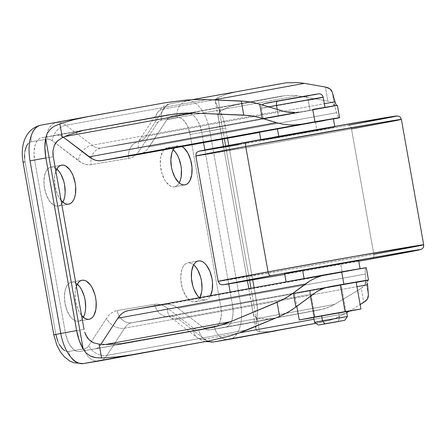 <?xml version="1.0" encoding="UTF-8"?>
<svg xmlns="http://www.w3.org/2000/svg" width="446" height="446" viewBox="0 0 446 446"><rect width="100%" height="100%" fill="white"/><g stroke="black" fill="none" stroke-linecap="round" stroke-linejoin="round"><path stroke-width="0.33" stroke-dasharray="2.23 1.67" d="M61.052 200.365A19.83 10.186 -100.3 0 1 55.85 171.169L54.836 175.2L54.507 178.729L55.075 186.328L57.172 193.675L58.699 196.898L61.052 200.365M68.684 204.173L58.108 206.102A19.83 10.186 79.7 0 1 58.025 206.113L56.001 206.063L53.916 205.266L49.902 201.575L46.596 195.604L44.5 188.257L43.937 180.658L44.985 173.962L46.077 171.281L47.493 169.19L49.177 167.768L51.073 167.066A19.83 10.186 79.7 0 1 56.815 169.051L53.096 167.116L51.073 167.066L61.481 165.165L51.073 167.066A19.83 10.186 79.7 0 0 50.989 167.077A19.83 10.186 79.7 0 0 44.516 188.34A19.83 10.186 79.7 0 0 58.025 206.113L68.6 204.184L58.025 206.113L59.92 205.416L61.609 203.989L63.025 201.899M182.096 146.656L180.017 145.859L177.987 145.809L176.098 146.511L174.397 147.944A19.83 10.186 -100.3 0 1 177.904 145.825A19.83 10.186 -100.3 0 1 177.987 145.809L167.417 147.738A19.83 10.186 79.7 0 0 167.334 147.754A19.83 10.186 79.7 0 0 160.861 169.012A19.83 10.186 79.7 0 0 174.369 186.79L184.945 184.861L174.369 186.79L176.265 186.088L177.948 184.661L179.364 182.57M199.278 297.588L201.336 299.104L203.421 299.902L205.444 299.952L194.874 301.881L192.845 301.83L190.76 301.033L186.746 297.343L183.44 291.372L182.219 287.804L180.859 280.183L180.781 276.425L181.829 269.73L182.921 267.048L184.337 264.957L186.021 263.53L187.917 262.833A19.83 10.186 79.7 0 1 193.659 264.818L189.94 262.884L187.917 262.833L198.325 260.932L187.917 262.833A19.83 10.186 79.7 0 0 187.833 262.845A19.83 10.186 79.7 0 0 181.36 284.108A19.83 10.186 79.7 0 0 194.874 301.881L205.444 299.952A19.83 10.186 -100.3 0 1 199.379 297.677M81.551 315.461A19.83 10.186 -100.3 0 1 76.35 286.265L75.335 290.296L75.012 293.825L75.575 301.424L77.671 308.766L79.204 311.988L81.551 315.461M89.183 319.264L78.608 321.192A19.83 10.186 79.7 0 1 78.529 321.209L76.5 321.159L74.421 320.362L72.358 318.845L70.407 316.671L67.101 310.695L65.004 303.352L64.436 295.754L65.484 289.058L66.577 286.377L67.993 284.28L69.682 282.859L71.572 282.156A19.83 10.186 79.7 0 1 77.314 284.147L73.601 282.207L71.572 282.156L81.986 280.261L71.572 282.156A19.83 10.186 79.7 0 0 71.494 282.173A19.83 10.186 79.7 0 0 65.016 303.431A19.83 10.186 79.7 0 0 78.529 321.209L89.1 319.28L78.529 321.209L80.419 320.507L82.109 319.085L83.525 316.989M313.644 317.385L338.547 313.053L339.428 317.987L314.525 322.319L339.428 317.987L338.324 321.555L339.428 317.987L347.412 316.465M263.38 118.536L261.551 108.261L268.498 106.884L308.247 100.133L310.076 110.413L263.38 118.536L278.349 115.681L277.261 109.588L278.349 115.681L263.72 118.508L325.039 107.553L310.076 110.413L308.247 100.133L265.95 107.592C254.566 109.476 268.146 106.923 276.514 105.407M277.864 100.952L268.737 102.836L305.398 96.375A4.176 2.146 -100.3 0 1 308.247 100.133A4.176 2.146 79.7 0 0 305.398 96.375L271.859 102.312M315.445 122.215L316.911 130.438L260.877 140.189L278.834 136.76L278.756 136.309L278.834 136.76L334.823 127.032L275.851 137.736L260.921 140.167L278.834 136.76L334.868 127.01L316.911 130.438L315.445 122.215L320.339 121.318L259.494 132.417L310.048 123.196L259.906 131.838M247.067 142.04L247.106 142.034C220.318 146.885 176.861 155.063 213.283 149.031L348.638 125.164A4.176 2.146 -100.3 0 1 351.487 128.922L264.729 144.443L195.839 156.016A104.381 0.73 169.9 0 0 248.032 147.358A104.381 0.73 169.9 0 0 351.487 128.922L373.82 254.292A104.381 0.73 -10.1 0 1 270.365 272.729A104.381 0.73 -10.1 0 1 218.172 281.381L287.057 269.813L373.82 254.292A4.176 2.146 -100.3 0 1 372.455 258.752A4.176 2.146 79.7 0 0 373.82 254.292L423.7 244.77M358.779 261.239L284.788 274.418M284.671 273.777L340.705 264.026L342.171 272.25L290.457 281.354L300.18 279.291L128.119 310.678L165.695 304.44L336.769 273.225L291.411 281.197L286.627 281.866L299.199 279.469L351.03 270.265L359.638 268.949L347.066 271.352L366.077 267.728M27.931 143.79L29.531 142.441L31.32 141.778L47.187 139.146L49.673 139.336L52.215 140.696L81.573 162.768L84.829 164.139L88.052 164.764L91.19 164.635L128.76 158.391L131.765 157.505L134.586 155.877L137.178 153.53L139.498 150.508L157.215 123.252L159.138 121.156L161.413 120.169L177.279 117.532L179.203 117.582L181.171 118.335L183.122 119.773L186.657 124.44L188.106 127.489L190.091 134.447L220.848 307.088L221.383 314.285L220.385 320.629L219.354 323.172L218.01 325.156L216.416 326.505L214.621 327.169L198.754 329.8L196.268 329.611L193.726 328.25L167.601 308.281L164.368 306.179L161.112 304.808L157.89 304.183L154.751 304.311L117.181 310.555A14.612 12.538 -99.4 0 0 131.893 322.72A14.612 12.538 80.6 0 0 132.083 322.692L329.6 286.655L132.083 322.692L169.653 316.448L356.209 282.413L169.653 316.448L132.083 322.692A33.4 17.154 79.7 0 0 131.944 322.714A33.4 17.154 79.7 0 0 124.612 328.178L313.627 293.691L124.612 328.178A14.612 11.016 33 0 1 106.443 318.438L88.732 345.689L86.808 347.791L84.528 348.778L68.662 351.415L66.744 351.364L64.77 350.612M356.176 282.24L294.483 293.239L326.896 287.269L309.452 290.379L310.466 296.077L309.452 290.379L294.483 293.239L296.819 306.374L294.483 293.239L310.36 290.602L315.116 317.318L313.677 317.558L315.116 317.318L310.36 290.602L341.207 285.106L345.968 311.821L315.116 317.318L346.564 311.709L345.968 311.821L341.207 285.106L356.176 282.24M337.154 105.367L138.533 141.756L100.963 147.994L299.06 111.857L100.963 147.994L138.533 141.756A33.4 17.154 79.7 0 0 138.673 141.733A33.4 17.154 79.7 0 0 146.004 136.27L324.359 103.728L146.004 136.27L163.715 109.019L213.734 99.893L163.715 109.019L146.004 136.27A14.612 11.016 -147 0 0 139.548 140.345A14.612 11.016 -147 0 0 139.498 150.508A14.612 11.016 33 0 1 139.581 140.289A14.612 11.016 33 0 1 146.004 136.27A33.4 17.154 79.7 0 1 138.673 141.733A33.4 17.154 79.7 0 1 138.533 141.756A14.612 12.538 -99.4 0 0 128.76 158.391A14.612 12.538 80.6 0 1 138.533 141.756L336.63 105.613L138.221 141.878L157.299 113.039A14.612 11.016 -147 0 0 157.215 123.252A14.612 11.016 33 0 1 157.26 113.094A14.612 11.016 33 0 1 163.715 109.019A33.4 17.154 -100.3 0 1 171.047 103.556A33.4 17.154 79.7 0 0 163.715 109.019A14.612 11.016 -147 0 0 157.299 113.039L160.766 108.846C163.654 106.092 167.077 104.331 171.052 103.556A33.4 17.154 -100.3 0 1 171.186 103.533L192.499 99.642L171.052 103.556A33.4 17.154 79.7 0 1 171.186 103.533L234.607 92.222L225.966 94.401L216.449 98.399L215.596 99.386L215.39 101.961L219.12 109.46A33.4 17.154 -100.3 0 1 225.693 128.074L227.505 138.254L225.693 128.074L209.832 130.968L225.693 128.074L223.095 118.157L219.12 109.46L224.355 138.834L219.12 109.46L215.39 101.961L215.596 99.386L217.804 97.579L220.263 111.4L223.931 109.103L232.294 105.641L286.176 95.433L293.819 95.338L297.488 95.801L327.877 101.136L325.368 87.037L327.877 101.136L297.488 95.801L293.819 95.338L286.176 95.433L236.804 104.554L227.973 107.168L220.263 111.4L219.036 112.615L218.339 114.154L218.3 118.24L222.214 139.219L220.385 128.939L201.726 132.345L203.554 142.625L201.726 132.345L220.385 128.939L218.127 116.038L218.339 114.154L220.263 111.4L217.804 97.579L225.966 94.401L234.607 92.222L171.186 103.533A14.612 12.538 -99.4 0 0 161.413 120.169A14.612 12.538 80.6 0 1 171.186 103.533L280.495 83.592M360.1 268.665L299.199 279.469M259.494 132.423L324.911 120.47M260.068 131.899L268.509 130.522M273.197 129.719L333.43 118.931M169.463 316.482A14.612 12.538 80.6 0 1 154.751 304.311A48.017 24.658 -100.3 0 1 167.601 308.281A14.612 10.916 -52.6 0 0 171.019 317.608A14.612 10.916 -52.6 0 0 178.59 319.208A14.612 10.916 127.4 0 1 171.063 317.641A14.612 10.916 127.4 0 1 167.601 308.281L193.726 328.25A14.612 10.916 -52.6 0 0 197.188 337.611A14.612 10.916 -52.6 0 0 204.714 339.177L178.59 319.208L356.967 286.667L178.59 319.208A33.4 17.154 79.7 0 0 169.653 316.448A33.4 17.154 79.7 0 1 178.59 319.208L204.714 339.177L239.719 332.794L204.714 339.177A33.4 17.154 79.7 0 0 207.947 341.118A33.4 17.154 -100.3 0 1 204.714 339.177A14.612 10.916 127.4 0 1 197.149 337.577A14.612 10.916 127.4 0 1 193.726 328.25A18.788 9.65 79.7 0 0 198.754 329.8L214.621 327.169A18.788 9.65 79.7 0 0 220.848 307.088L190.091 134.447A18.788 9.65 79.7 0 0 177.279 117.532A14.612 12.538 80.6 0 1 187.052 100.896A33.4 17.154 -100.3 0 1 209.832 130.968A33.4 17.154 79.7 0 0 187.052 100.896A14.612 12.538 -99.4 0 0 177.279 117.532L161.413 120.169A18.788 9.65 79.7 0 0 157.215 123.252L139.498 150.508A48.017 24.658 -100.3 0 1 128.76 158.391L91.19 164.635A14.612 12.538 80.6 0 1 91.263 158.33A14.612 12.538 80.6 0 1 100.963 147.994A14.612 12.538 -99.4 0 0 91.19 164.635A48.017 24.658 -100.3 0 1 78.34 160.666A14.612 10.916 127.4 0 1 92.027 145.234A33.4 17.154 79.7 0 0 100.963 147.994A33.4 17.154 79.7 0 1 92.027 145.234L65.897 125.265L206.57 99.603L65.897 125.265A33.4 17.154 79.7 0 0 56.96 122.505L165.89 102.636L56.96 122.505A33.4 17.154 -100.3 0 1 65.897 125.265L92.027 145.234A14.612 10.916 -52.6 0 0 78.34 160.666L52.215 140.696A14.612 10.916 127.4 0 1 65.897 125.265A14.612 10.916 -52.6 0 0 52.215 140.696A18.788 9.65 79.7 0 0 47.187 139.146A14.612 12.538 80.6 0 1 56.96 122.505A14.612 12.538 -99.4 0 0 47.187 139.146L31.32 141.778A14.612 12.538 80.6 0 1 41.093 125.142A14.612 12.538 -99.4 0 0 31.32 141.778A18.788 9.65 79.7 0 0 25.099 161.859L24.636 158.219M313.978 319.247L345.388 313.516L346.737 312.696L345.388 313.516L313.978 319.247M349.218 311.197L360.156 304.596L349.218 311.197M315.907 323.283L328.663 320.652L334.556 318.728L345.388 313.516L334.556 318.728L328.663 320.652L315.907 323.283M315.946 323.311L322.586 322.062L315.946 323.311M229.796 339.255A33.4 17.154 79.7 0 0 240.584 303.609L256.444 300.715A33.4 17.154 -100.3 0 1 256.69 320.379L255.759 328.585L256.824 330.865L259.511 331.729L268.241 331.735L276.28 330.77M228.781 145.396L252.748 279.971L228.781 145.396M252.609 310.962L248.835 288.657L251.137 301.58L232.477 304.986L233.074 312.981L231.965 320.033L230.822 322.854L229.328 325.056L227.555 326.556L225.559 327.292A20.878 10.721 79.7 0 0 225.648 327.28A20.878 10.721 79.7 0 0 232.477 304.986L230.175 292.063L232.477 304.986L251.137 301.58L255.803 328.919L255.92 324.961L256.69 320.379L250.97 288.267L256.69 320.379L257.275 315.79L257.147 305.833L254.125 287.692L256.444 300.715L240.584 303.609L209.832 130.968L190.091 134.447L209.832 130.968L240.584 303.609L220.848 307.088L240.584 303.609A33.4 17.154 -100.3 0 1 229.673 339.278L229.35 339.334L229.657 339.278M336.356 105.429L337.327 105.379A43.842 0.307 169.9 0 0 337.371 105.356M281.041 110.753L92.027 145.234L281.041 110.753M99.703 360.864A33.4 17.154 79.7 0 0 106.895 355.429L247.569 329.761L106.895 355.429L124.612 328.178L106.895 355.429A14.612 11.016 33 0 1 88.732 345.689L106.443 318.438A48.017 24.658 -100.3 0 1 117.181 310.555L114.182 311.442L111.361 313.07L108.768 315.417L106.443 318.438A14.612 11.016 -147 0 0 124.612 328.178A33.4 17.154 79.7 0 1 131.944 322.714A33.4 17.154 79.7 0 1 132.083 322.692M59.285 344.507L57.835 341.458M53.799 334.807L55.85 334.494L25.099 161.859L55.85 334.494A18.788 9.65 79.7 0 0 68.662 351.415L84.528 348.778A18.788 9.65 79.7 0 0 88.732 345.689A14.612 11.016 -147 0 0 106.895 355.429A33.4 17.154 -100.3 0 1 99.564 360.892L99.257 360.942L99.564 360.892M24.563 154.662L24.87 151.317M181.94 146.572A19.83 10.186 -100.3 0 0 177.987 145.809L167.417 147.738A19.83 10.186 79.7 0 1 173.154 149.728L169.441 147.788L167.417 147.738L165.522 148.44L163.833 149.862L162.416 151.958L160.605 157.806L160.359 165.092L161.714 172.708L164.468 179.498L166.246 182.252L170.26 185.943L172.346 186.74L174.369 186.79A19.83 10.186 79.7 0 0 174.453 186.774A19.83 10.186 79.7 0 0 179.203 182.871M194.874 301.881L196.764 301.178L198.453 299.757L199.908 297.582A19.83 10.186 79.7 0 1 194.952 301.87A19.83 10.186 79.7 0 1 194.874 301.881M229.333 339.334A14.612 12.538 80.6 0 1 214.621 327.169A14.612 12.538 -99.4 0 0 229.183 339.361M213.489 341.965A14.612 12.538 80.6 0 1 198.754 329.8A14.612 12.538 -99.4 0 0 213.467 341.97M205.288 341.603L202.038 340.482L197.188 337.611L171.063 317.641L169.04 316.493L169.486 316.476L131.91 322.72A14.612 12.538 80.6 0 1 119.299 316.225A14.612 12.538 80.6 0 1 117.181 310.555L154.751 304.311A14.612 12.538 -99.4 0 0 169.486 316.476A14.612 12.538 -99.4 0 0 169.653 316.448M99.241 360.948A14.612 12.538 80.6 0 1 84.528 348.778A14.612 12.538 -99.4 0 0 99.09 360.97M83.396 363.579A14.612 12.538 80.6 0 1 68.662 351.415A14.612 12.538 -99.4 0 0 83.374 363.579M23.047 162.171L25.099 161.859M249.593 280.512L225.626 145.981L249.593 280.512M332.426 102.926L327.877 101.136L330.414 101.827L332.426 102.926L334.756 106.226L337.332 115.035L338.826 117.945L337.332 115.035L334.756 106.226L333.887 104.403L332.426 102.926M332.248 92.127L334.756 106.226L332.248 92.127M365.882 280.947L368.396 295.046L365.882 280.947L365.358 274.05L365.882 280.947L364.856 284.972L365.703 283.026L365.882 280.947M255.759 328.585L256.824 330.865L259.511 331.729L257.052 317.914L254.309 316.069L252.876 312.323L254.309 316.069L255.497 317.24L257.052 317.914L265.716 319.063L274.875 318.293L225.559 327.292L320.39 309.736L209.698 329.928L320.39 309.736L327.871 307.651L334.639 304.389L204.106 328.206L177.982 308.236L204.106 328.206A20.878 10.721 79.7 0 0 209.698 329.928L225.559 327.292L209.698 329.928L206.933 329.711L204.106 328.206L334.639 304.389L361.221 288.333L363.735 302.433L361.221 288.333L364.856 284.972L363.351 286.756L361.221 288.333L334.639 304.389L331.372 306.157L324.192 308.849L270.287 318.918L261.272 318.728L257.052 317.914L259.511 331.729L268.241 331.735L277.072 330.625M339.523 117.711L337.327 105.379L339.523 117.711M127.941 310.711L165.695 304.44A45.927 23.588 79.7 0 1 177.982 308.236L365.358 274.05L365.185 269.624L365.553 267.979L365.185 269.624L365.358 274.05L177.982 308.236L174.888 306.224L171.777 304.913L168.694 304.311L165.695 304.44L366.25 267.745L368.446 280.077L366.25 267.745A43.842 0.307 169.9 0 0 366.294 267.723M100.902 344.295L99.129 346.787L96.771 348.516L79.605 351.537L77.47 351.487L75.279 350.645L73.111 349.051L69.18 343.866L67.569 340.476L65.367 332.744L34.615 160.103L34.019 152.108L35.123 145.056L36.271 142.235L37.759 140.033L39.538 138.533L41.528 137.797L57.395 135.16L60.16 135.372L63.338 137.162L62.981 136.883L64.609 136.588L62.981 136.883A20.878 10.721 79.7 0 0 57.395 135.16L82.449 130.589L41.528 137.797L90.008 128.95L41.528 137.797A20.878 10.721 79.7 0 0 41.445 137.808A20.878 10.721 79.7 0 0 34.615 160.103L53.275 156.702L34.615 160.103L65.367 332.744L84.026 329.338L65.367 332.744A20.878 10.721 79.7 0 0 79.605 351.537L206.163 328.708L95.466 348.906A20.878 10.721 79.7 0 0 95.556 348.889A20.878 10.721 79.7 0 0 100.138 345.477L105.501 344.496L100.138 345.477L100.902 344.295M138.968 154.405L141.839 153.558L144.537 152.002L147.018 149.756L166.955 119.612L169.09 117.281L170.316 116.573L187.487 113.552L189.622 113.602L191.813 114.444L193.982 116.038L196.039 118.324L197.907 121.223L199.518 124.612L201.726 132.345A20.878 10.721 79.7 0 0 187.487 113.552L236.804 104.554L171.621 116.183L282.318 95.99L171.621 116.183A20.878 10.721 79.7 0 0 171.537 116.2A20.878 10.721 79.7 0 0 166.955 119.612L297.488 95.801L166.955 119.612L149.237 146.862L336.613 112.682L149.237 146.862A45.927 23.588 79.7 0 1 139.347 154.338M204.859 149.928L228.737 283.979L204.859 149.928M205.444 299.952L207.34 299.249L209.023 297.828L210.484 295.653A19.83 10.186 -100.3 0 1 205.528 299.935A19.83 10.186 -100.3 0 1 205.444 299.952M225.648 327.28L274.875 318.293M223.491 146.383L247.446 280.874L223.491 146.383M171.537 116.2L282.318 95.99M272.478 129.435L282.77 127.562L272.478 129.435M360.128 268.821L342.171 272.25L340.705 264.026L358.662 260.598M284.715 273.755L357.558 260.86M358.617 260.62L358.261 260.631M373.82 254.292L351.487 128.922A104.381 0.73 169.9 0 0 401.367 119.405M351.487 128.922A4.176 2.146 79.7 0 0 348.638 125.164L356.688 123.693M395.468 116.317L396.405 116.01M273.844 137.19L264.584 138.857M200.276 150.876L199.34 151.183M239.151 144.627L348.638 125.164M342.171 272.25L336.769 273.225L342.171 272.25M309.602 95.606L313.12 94.948M318.076 93.922L316.799 94.117M311.436 95.004L307.55 95.673M287.715 99.168L282.63 100.082M273.693 101.716L270.181 102.368M265.219 103.394L266.496 103.204M308.247 100.133L323.211 97.278M344.959 311.86L346.352 311.542M313.666 317.379L315.991 317.028M320.3 316.298L346.531 311.531M339.428 317.987L338.547 313.053M78.608 321.192A19.83 10.186 79.7 0 0 83.363 317.29M58.108 206.102A19.83 10.186 79.7 0 0 62.858 202.2M218.518 119.595L215.39 101.961M50.091 129.435L54.507 126.151L59.864 123.815M61.565 165.148L50.989 167.077M177.904 145.825L167.334 147.754M198.409 260.916L187.833 262.845M82.064 280.244L71.494 282.173M261.551 108.261L261.635 106.438L262.348 104.988M260.765 139.548L260.877 140.189M329.889 286.6L131.91 322.72M90.426 128.872L41.445 137.808M206.582 328.635L95.556 348.889M334.751 126.369L334.868 127.01M205.528 299.935L194.952 301.87M185.023 184.845L174.453 186.774"/><path stroke-width="0.67" d="M68.6 204.184A19.83 10.186 -100.3 0 1 61.052 200.365L64.492 203.337L66.571 204.134L68.6 204.184L70.496 203.488L72.18 202.06L73.596 199.97L74.688 197.288L75.407 194.121L75.658 186.835L75.173 182.994L73.077 175.646L71.544 172.424L69.771 169.675L65.757 165.984L63.672 165.187L61.643 165.137L59.753 165.84L58.064 167.261L55.85 171.169A19.83 10.186 -100.3 0 1 61.565 165.148A19.83 10.186 -100.3 0 1 61.643 165.137A19.83 10.186 -100.3 0 1 75.157 182.91A19.83 10.186 -100.3 0 1 68.684 204.173A19.83 10.186 -100.3 0 1 68.6 204.184M174.408 147.933L172.992 150.029L171.9 152.71L170.851 159.406L171.42 167.005L172.29 170.779L175.044 177.569L178.774 182.498L180.836 184.014L182.916 184.811L184.945 184.861A19.83 10.186 -100.3 0 1 172.295 170.79A19.83 10.186 -100.3 0 1 174.397 147.944M199.379 297.677A19.83 10.186 -100.3 0 1 191.345 276.526A19.83 10.186 -100.3 0 1 198.409 260.916A19.83 10.186 -100.3 0 1 198.487 260.904L196.597 261.601L194.908 263.029L193.492 265.119L191.68 270.967L191.434 278.254L192.789 285.875L194.016 289.443L197.322 295.414L199.379 297.677M89.1 319.28A19.83 10.186 -100.3 0 1 81.551 315.461L84.991 318.433L87.076 319.23L89.1 319.28L90.995 318.578L92.684 317.156L94.1 315.06L95.912 309.212L96.158 301.925L95.673 298.084L94.803 294.31L92.049 287.519L90.27 284.765L86.256 281.075L84.171 280.278L82.148 280.227L80.252 280.93L78.568 282.351L76.35 286.265A19.83 10.186 -100.3 0 1 82.064 280.244A19.83 10.186 -100.3 0 1 82.148 280.227A19.83 10.186 -100.3 0 1 95.656 298.006A19.83 10.186 -100.3 0 1 89.183 319.264A19.83 10.186 -100.3 0 1 89.1 319.28M346.509 311.537L313.644 317.385L314.525 322.319L322.508 320.797L321.627 315.863L313.828 317.374M339.428 317.987L347.412 316.465L346.531 311.531L321.627 315.863L322.508 320.797L347.412 316.465L314.525 322.319L318.399 325.022L324.783 323.802L322.508 320.797L324.783 323.802L344.691 320.345L318.399 325.022M282.63 100.082L277.897 100.941A4.176 2.146 79.7 0 0 276.514 105.407L277.261 109.588L276.514 105.407L268.498 106.884L276.514 105.407A4.176 2.146 -100.3 0 1 277.897 100.941L273.693 101.716M332.911 118.92L277.367 128.543L278.756 136.309L277.367 128.543L260.068 131.899M284.788 274.418L223.134 284.777L270.9 275.622L225.236 284.515L284.788 274.418L223.078 284.799L220.943 284.609L219.7 283.935L218.172 281.381A104.381 0.73 -10.1 0 1 268.052 271.865L218.172 281.381L195.839 156.016L245.724 146.494A4.176 2.146 -100.3 0 1 247.084 142.034A4.176 2.146 79.7 0 0 245.724 146.494A104.381 0.73 169.9 0 0 195.839 156.016C195.967 153.513 196.463 152.181 197.327 152.03L199.267 151.116L207.791 149.354L247.09 142.034L352.396 123.297L397.676 115.971C399.794 116.991 399.672 115.52 401.367 119.405A104.381 0.73 169.9 0 0 349.173 128.058A104.381 0.73 169.9 0 0 245.724 146.494L268.052 271.865L245.724 146.494L381.887 122.444L396.533 120.041L401.367 119.405L396.238 120.548L351.487 128.922M358.779 261.239L372.438 258.752C399.22 253.902 442.677 245.724 406.256 251.756L270.9 275.622L410.827 251.003L420.199 249.604L414.574 250.881L358.779 261.239L411.87 251.41L420.584 249.587L422.223 248.751C423.182 247.279 423.505 248.678 423.7 244.77L354.815 256.344L268.052 271.865A4.176 2.146 79.7 0 0 270.9 275.622A4.176 2.146 -100.3 0 1 268.052 271.865A104.381 0.73 -10.1 0 1 371.507 253.428A104.381 0.73 -10.1 0 1 423.7 244.77A104.381 0.73 -10.1 0 1 373.82 254.292M360.128 268.821L358.662 260.598L302.628 270.348L304.094 278.572L300.18 279.291L304.094 278.572L302.628 270.348L289.465 272.796L284.671 273.777L286.137 282M366.25 267.745L341.664 271.826L343.86 284.158A43.842 0.307 -10.1 0 1 368.491 280.055A43.842 0.307 -10.1 0 1 368.446 280.077L367.565 280.645L367.749 280.305L356.209 282.413L367.749 280.305L365.185 280.523L329.889 286.6M340.298 284.882L356.176 282.24L360.937 308.961L346.564 311.709L360.937 308.961L356.176 282.24L340.298 284.882L345.059 311.598L360.937 308.961L345.059 311.598L340.298 284.882L326.896 287.269L340.298 284.882M334.751 126.369L333.402 118.787L282.77 127.562L314.943 121.797A43.842 0.307 -10.1 0 1 339.568 117.688L337.371 105.356A43.842 0.307 169.9 0 0 312.746 109.465L337.327 105.379M368.491 280.055L366.294 267.723A43.842 0.307 169.9 0 0 341.664 271.826L327.983 274.218L341.664 271.826L343.86 284.158L330.179 286.549M299.199 279.469L128.119 310.678L125.248 311.531L122.55 313.086L120.074 315.333L117.85 318.221L100.902 344.295L117.85 318.221L305.22 284.041L310.388 280.612L315.963 277.802L321.861 275.661L327.983 274.218L321.861 275.661L315.963 277.802L310.388 280.612L293.351 292.994L285.524 298.151L277.111 302.304L279.625 316.404L238.471 333.229L228.804 336.301L209.029 340.917L131.113 354.871L116.2 356.99L101.576 357.965L95.762 357.625L93.013 357.012L90.477 356.053L86.268 353.154L83.212 349.196A33.4 17.154 -100.3 0 1 76.64 330.581L45.888 157.945A33.4 17.154 -100.3 0 1 45.643 138.277L47.142 133.56L50.091 129.435L52.143 127.668L54.507 126.151L59.864 123.815L73.919 119.656L87.979 116.59L165.89 102.636L186.707 99.988L196.842 99.508L206.57 99.603L245.897 101.354L255.229 102.954L285.429 111.823L259.717 104.174L250.585 102.006L241.253 101.008L243.767 115.107L193.514 113.072L187.431 113.011L174.615 113.964L83.168 130.41L68.745 134.882L62.328 137.636L59.864 123.815L73.919 119.656L88.648 116.467L165.89 102.636L186.707 99.988L196.842 99.508L206.57 99.603L241.253 101.008L243.767 115.107L253.099 116.105L262.231 118.274L259.717 104.174L262.231 118.274L276.481 122.667L257.738 117.053L248.411 115.453L193.514 113.072L64.609 136.588L193.514 113.072L181.098 113.312L168.086 114.962L83.168 130.41L68.745 134.882L62.328 137.636L57.54 140.858L62.328 137.636L59.864 123.815M260.765 139.548L259.41 131.966L272.478 129.435L101.398 160.649A45.927 23.588 79.7 0 1 89.105 156.853L276.481 122.667L282.519 124.139L288.724 124.891L295.007 124.908L301.256 124.189L295.007 124.908L288.724 124.891L282.519 124.139L276.481 122.667L89.105 156.853L63.338 137.162L92.199 158.86L95.316 160.175L98.399 160.777L101.398 160.649L138.968 154.405L259.494 132.417L138.968 154.405L101.398 160.649L314.943 121.797L312.746 109.465L314.943 121.797L339.523 117.711A43.842 0.307 -10.1 0 0 339.568 117.688M315.445 122.215L324.911 120.47M268.509 130.522L273.197 129.719M321.438 289.159L325.725 287.598L317.385 291.199L321.438 289.159M206.559 328.635L218.936 325.747L230.666 321.661L105.501 344.496L230.666 321.661L281.348 300.375L289.554 295.676L293.351 292.994L295.865 307.093L317.385 291.199L292.069 309.775L283.862 314.475L279.625 316.404L247.569 329.761L238.471 333.229L228.804 336.301L208.36 341.039L83.564 363.551L131.113 354.871L116.2 356.99L101.576 357.965L99.112 344.15L106.087 344.507L121.156 343.693L212.63 327.381L224.985 323.829L230.666 321.661L277.111 302.304L279.625 316.404L288.038 312.25L295.865 307.093L293.351 292.994L305.22 284.041L117.85 318.221A45.927 23.588 79.7 0 1 127.935 310.711L327.983 274.218M367.498 282.875L367.604 284.726L356.967 286.667L367.604 284.726L367.498 282.875M367.565 280.645L367.482 281.51L367.565 280.645M368.396 295.046L367.604 284.726L368.396 295.046L367.365 299.071L368.218 297.125L368.396 295.046M239.719 332.794L313.978 319.247L239.719 332.794M346.737 312.696L349.218 311.197L346.737 312.696M360.156 304.596L365.865 300.855L367.365 299.071L363.735 302.433L360.156 304.596M229.183 339.361A14.612 12.538 -99.4 0 0 229.35 339.334A14.612 12.538 -99.4 0 0 229.517 339.306L213.656 341.937A33.4 17.154 -100.3 0 1 207.947 341.118A33.4 17.154 79.7 0 0 213.656 341.937L315.907 323.283L213.656 341.937L315.946 323.311L229.517 339.306A33.4 17.154 79.7 0 0 229.657 339.278A33.4 17.154 79.7 0 0 229.796 339.255M276.28 330.77L277.072 330.625M227.505 138.254L228.781 145.396L227.505 138.254M252.748 279.971L254.125 287.692L252.748 279.971M192.499 99.642L286.293 82.766L192.494 99.642M213.734 99.893L304.389 83.352L298.525 82.616L286.293 82.766L298.525 82.616L304.389 83.352L213.734 99.893M336.356 105.429L335.018 101.783L324.359 103.728L335.018 101.783L332.248 92.127L331.378 90.304L329.917 88.826L327.899 87.728L325.368 87.037L304.389 83.352L325.368 87.037L329.917 88.826L332.248 92.127L335.543 103.5L336.63 105.613M289.945 112.37L285.429 111.823L294.516 112.375L289.945 112.37M41.093 125.142A33.4 17.154 79.7 0 0 40.96 125.164A33.4 17.154 79.7 0 0 30.033 160.839L45.888 157.945L30.033 160.839L60.784 333.474L76.64 330.581L60.784 333.474A33.4 17.154 79.7 0 0 83.564 363.551L99.425 360.914A33.4 17.154 79.7 0 0 99.564 360.892A33.4 17.154 79.7 0 0 99.703 360.864M64.77 350.612L62.819 349.173L59.285 344.507M57.835 341.458L55.85 334.494L53.799 334.807L60.784 333.474L30.033 160.839A33.4 17.154 -100.3 0 1 40.943 125.17L87.979 116.59M24.636 158.219L24.563 154.662M24.87 151.317L26.587 145.775L27.931 143.79M62.858 202.2L64.112 199.217L64.837 196.05L65.166 192.521L64.598 184.923L63.728 181.143L60.974 174.353L59.195 171.604L56.815 169.051A19.83 10.186 79.7 0 1 62.858 202.2M179.203 182.871L180.457 179.889L181.182 176.722L181.427 169.435L180.942 165.594L178.846 158.252L177.313 155.03L175.54 152.276L173.154 149.728A19.83 10.186 79.7 0 1 179.203 182.871M199.869 297.66L201.681 291.818L202.01 288.283L201.441 280.685L200.572 276.91L197.818 270.12L196.039 267.371L193.659 264.818A19.83 10.186 79.7 0 1 199.908 297.582M83.363 317.29L84.617 314.307L85.337 311.141L85.665 307.612L85.097 300.013L84.227 296.239L81.473 289.448L79.695 286.694L77.314 284.147A19.83 10.186 79.7 0 1 83.363 317.29M213.656 341.937A14.612 12.538 80.6 0 1 213.489 341.965L276.676 330.698M209.029 340.917L99.564 360.892A33.4 17.154 -100.3 0 1 99.425 360.914L83.564 363.551A14.612 12.538 80.6 0 1 83.396 363.579L99.257 360.942A14.612 12.538 -99.4 0 0 99.425 360.914M25.099 161.859L23.047 162.171C20.26 146.667 24.519 128.933 40.96 125.164M99.09 360.97A14.612 12.538 -99.4 0 0 99.257 360.942L99.564 360.892M83.564 363.551A33.4 17.154 -100.3 0 1 60.784 333.474L53.799 334.807L23.047 162.171M76.64 330.581L45.888 157.945L44.912 147.76L45.643 138.277L83.212 349.196L79.243 340.499L76.64 330.581M250.97 288.267L249.593 280.512L250.97 288.267M225.626 145.981L224.355 138.834L225.626 145.981M203.554 142.625L204.859 149.928L203.554 142.625M228.737 283.979L230.175 292.063L228.737 283.979M184.945 184.861L186.835 184.159L188.524 182.732L189.94 180.641L191.752 174.793L191.997 167.506L190.643 159.891L187.889 153.101L184.159 148.172L181.94 146.572A19.83 10.186 -100.3 0 1 191.981 167.278A19.83 10.186 -100.3 0 1 185.023 184.845A19.83 10.186 -100.3 0 1 184.945 184.861M210.44 295.731L212.251 289.889L212.502 282.597L212.017 278.756L209.921 271.413L206.615 265.442L204.658 263.268L202.601 261.752L200.516 260.955L198.487 260.904A19.83 10.186 -100.3 0 1 210.551 273.103A19.83 10.186 -100.3 0 1 210.484 295.653M222.214 139.219L223.491 146.383L222.214 139.219M247.446 280.874L248.835 288.657L247.446 280.874M138.968 154.405A45.927 23.588 79.7 0 0 139.158 154.377A45.927 23.588 79.7 0 0 139.347 154.338M338.826 117.945L338.447 117.688L338.826 117.945L333.43 118.931M90.426 128.872L90.845 128.799M54.306 145.452L57.54 140.858L55.689 142.999L54.306 145.452L52.968 150.926L54.306 145.452M52.935 153.809L52.968 150.926L53.275 156.702L52.935 153.809M84.026 329.338L53.275 156.702L84.026 329.338M85.727 334.851L84.707 332.158L87.109 337.343L88.854 339.54L85.727 334.851M93.493 342.773L88.854 339.54L91.001 341.38L93.493 342.773L99.112 344.15L93.493 342.773M206.163 328.708L121.156 343.693L106.087 344.507L99.112 344.15L101.576 357.965L95.762 357.625L90.477 356.053L86.268 353.154L83.212 349.196L45.643 138.277L47.142 133.56L50.091 129.435M304.094 278.572L308.325 277.802L304.094 278.572M357.558 260.86L323.462 266.602L285.078 273.744M348.638 125.164C375.421 120.314 418.883 112.136 382.462 118.168L308.013 131.085L200.276 150.876M356.688 123.693L395.468 116.317M396.405 116.01L356.594 122.566L273.844 137.19M264.584 138.857L247.106 142.034M199.34 151.183L239.151 144.627M262.348 104.988L263.881 103.751L267.031 102.97L309.602 95.606M313.12 94.948L318.076 93.922M316.799 94.117L311.436 95.004M307.55 95.673L287.715 99.168M270.181 102.368L265.219 103.394M266.496 103.204L271.859 102.312M276.514 105.407L318.812 97.947C330.196 96.063 316.615 98.616 308.247 100.133L319.002 97.919L276.514 105.407M313.677 317.558L299.238 319.955L314.213 317.095L345.059 311.598L314.213 317.095L310.466 296.077L314.213 317.095L299.238 319.955L296.819 306.374L299.238 319.955L313.677 317.558M338.547 313.053L344.959 311.86M315.991 317.028L320.3 316.298M338.324 321.555L318.416 325.017L338.324 321.555M213.489 341.965L205.288 341.603M83.396 363.579L73.607 362.737L69.565 360.881L64.48 356.928L60.634 352.262L56.871 345.282L53.799 334.807M139.158 154.377L259.494 132.423M401.367 119.405L423.7 244.77M277.88 100.947L318.723 93.844C320.011 93.838 321.895 93.738 323.211 97.278L325.039 107.553M347.412 316.465L344.708 320.339"/></g></svg>
